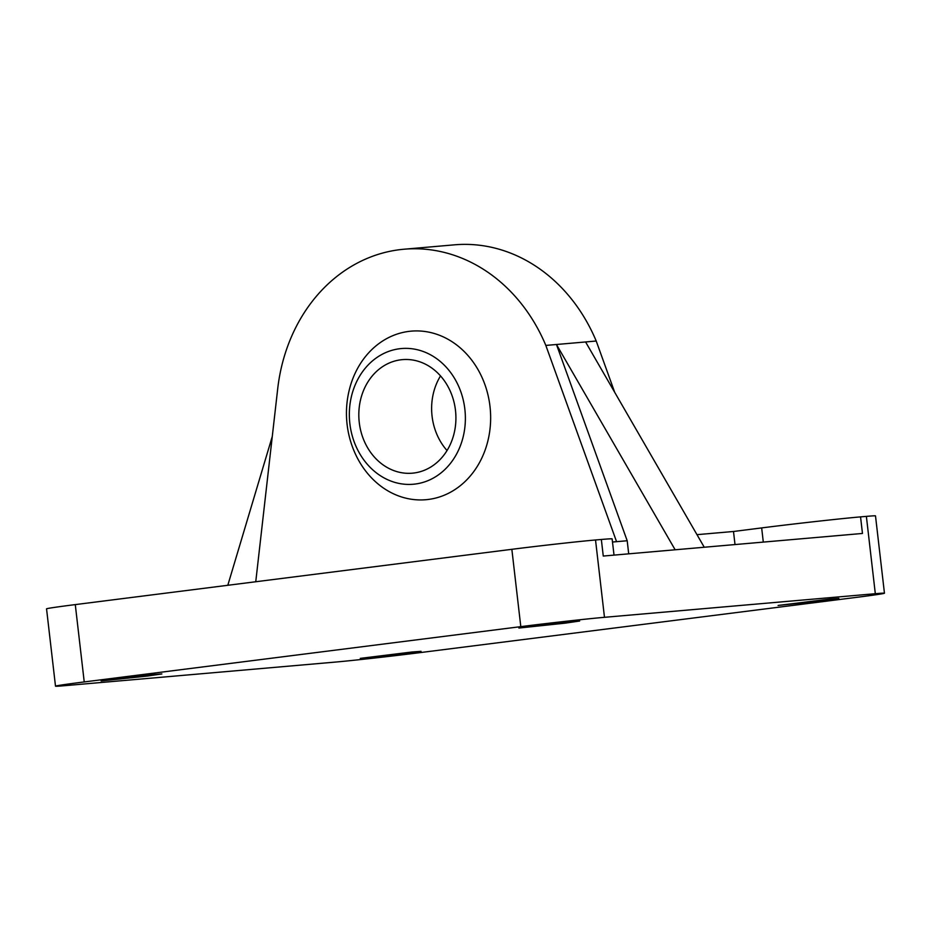 <?xml version="1.0" encoding="UTF-8"?>
<svg xmlns="http://www.w3.org/2000/svg" width="931" height="931" viewBox="0 0 931 931"><rect width="100%" height="100%" fill="white"/><g stroke="black" fill="none" stroke-linecap="round" stroke-linejoin="round"><path stroke-width="1.4" d="M884.45 593.21L875.501 515.89A61.178 1.071 173.4 0 0 866.377 516.379L860.547 516.88L862.467 533.451L603.265 556.051L601.345 539.48L595.526 539.98A61.178 1.071 173.4 0 0 511.852 549.313L75.283 604.603A61.178 1.071 173.4 0 0 46.55 608.839L55.499 686.17A61.178 1.071 -6.6 0 1 84.232 681.934L520.801 626.644A61.178 1.071 -6.6 0 1 604.475 617.311L875.315 593.71A61.178 1.071 -6.6 0 1 884.45 593.21A61.178 1.071 -6.6 0 1 855.717 597.458L419.148 652.736A61.178 1.071 -6.6 0 1 335.474 662.069L64.623 685.682A61.178 1.071 -6.6 0 1 55.499 686.17M601.345 539.48A72.292 1.257 -6.6 0 1 612.133 538.898L614.018 555.109M612.505 542.028L627.191 540.748L556.459 344.493L675.138 549.779M696.982 534.662L733.5 531.485L761.663 527.912A72.292 1.257 -6.6 0 1 860.547 516.88M359.261 422.499A56.989 48.482 -95 0 0 412.317 473.181A56.989 48.482 -95 0 0 455.666 412.189A56.989 48.482 -95 0 0 402.413 359.634A56.989 48.482 -95 0 0 359.261 422.499M440.514 375.926A56.989 48.482 -95 0 0 432.065 416.145A56.989 48.482 -95 0 0 447.02 450.534M428.307 499.458A84.605 71.966 85 0 1 355.491 454.2A97.324 97.324 0 0 1 349.73 388.169A84.605 71.966 85 0 1 429.715 332.332A84.605 71.966 85 0 1 490.649 418.636A84.605 71.966 85 0 1 428.307 499.458M349.87 423.686A68.114 57.943 -95 0 0 442.888 471.342A68.114 57.943 -95 0 0 429.331 354.176A68.114 57.943 -95 0 0 349.87 423.686M614.704 392.323L596.212 341.025A166.835 141.919 -95 0 0 454.479 244.83L404.089 249.217A166.835 141.919 85 0 1 545.834 345.424L616.566 541.667M255.757 581.747L277.694 388.855A166.835 141.919 85 0 1 404.089 249.217M272.271 436.488L227.804 585.285M704.255 547.242L585.587 341.956L545.834 345.424M628.704 553.829L627.191 540.748M733.5 531.485L735.013 544.565M596.212 341.025L585.587 341.956M147.494 676.046L101.095 680.957L152.917 674.579L161.866 673.928L147.494 676.046M824.482 600.542L778.083 605.453L829.905 599.075L838.854 598.424L824.482 600.542M406.696 653.457L360.297 658.368L412.119 651.991L421.056 651.339L406.696 653.457M565.292 623.142L518.881 628.053L570.715 621.675L579.652 621.024L565.292 623.142M84.232 681.934L75.283 604.603M511.852 549.313L520.801 626.644M604.475 617.311L595.526 539.98M866.377 516.379L875.315 593.71M761.663 527.912L763.304 542.098"/></g></svg>
